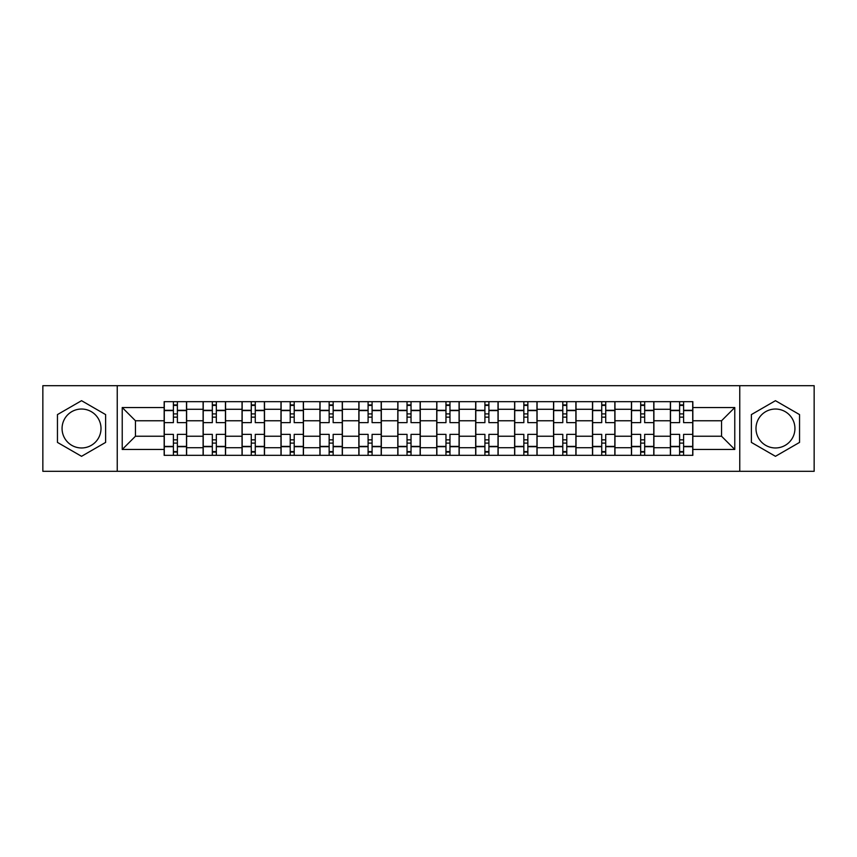 <?xml version="1.0" encoding="UTF-8"?>
<svg xmlns="http://www.w3.org/2000/svg" width="857" height="857" viewBox="0 0 857 857"><rect width="100%" height="100%" fill="white"/><g stroke="black" fill="none" stroke-linecap="round" stroke-linejoin="round"><path stroke-width="1.29" d="M81.544 447.965A19.465 19.465 0 0 1 62.068 428.5A19.465 19.465 0 0 1 81.544 409.035A19.465 19.465 0 0 1 101.008 428.5A19.465 19.465 0 0 1 81.544 447.965M775.456 447.965A19.465 19.465 0 0 1 755.992 428.5A19.465 19.465 0 0 1 775.456 409.035A19.465 19.465 0 0 1 794.932 428.5A19.465 19.465 0 0 1 775.456 447.965M739.762 471.307L814.15 471.307L814.15 385.693L42.85 385.693L42.85 471.307L739.762 471.307L739.762 385.693M203.098 455.335L203.098 409.282L186.622 409.282L186.622 455.335M186.622 409.282L186.622 401.665M203.098 409.282L203.098 401.665M225.562 401.665L225.562 455.335M242.038 455.335L242.038 401.665M264.502 401.665L264.502 455.335M280.978 455.335L280.978 401.665M303.442 401.665L303.442 455.335M319.918 455.335L319.918 401.665M342.382 401.665L342.382 455.335M358.858 455.335L358.858 401.665M381.322 401.665L381.322 455.335M397.798 455.335L397.798 401.665M420.262 401.665L420.262 455.335M436.738 455.335L436.738 401.665M459.202 401.665L459.202 455.335M475.678 455.335L475.678 401.665M498.142 401.665L498.142 455.335M514.618 455.335L514.618 401.665M537.082 401.665L537.082 455.335M553.558 455.335L553.558 401.665M576.022 401.665L576.022 455.335M592.498 455.335L592.498 401.665M614.962 401.665L614.962 455.335M631.438 455.335L631.438 401.665M653.902 401.665L653.902 455.335M670.378 455.335L670.378 401.665M670.378 436.234L653.902 436.234M631.438 436.234L614.962 436.234M592.498 436.234L576.022 436.234M553.558 436.234L537.082 436.234M514.618 436.234L498.142 436.234M475.678 436.234L459.202 436.234M436.738 436.234L420.262 436.234M397.798 436.234L381.322 436.234M358.858 436.234L342.382 436.234M319.918 436.234L303.442 436.234M280.978 436.234L264.502 436.234M242.038 436.234L225.562 436.234M203.098 436.234L186.622 436.234M670.378 420.766L653.902 420.766M631.438 420.766L614.962 420.766M592.498 420.766L576.022 420.766M553.558 420.766L537.082 420.766M514.618 420.766L498.142 420.766M475.678 420.766L459.202 420.766M436.738 420.766L420.262 420.766M397.798 420.766L381.322 420.766M358.858 420.766L342.382 420.766M319.918 420.766L303.442 420.766M280.978 420.766L264.502 420.766M242.038 420.766L225.562 420.766M203.098 420.766L186.622 420.766M135.46 436.234L164.158 436.234L164.158 420.766L135.46 420.766L135.46 436.234L122.23 449.464L122.23 407.536L164.158 407.536L164.158 420.766M692.842 420.766L692.842 436.234L721.54 436.234L721.54 420.766L692.842 420.766L692.842 401.665L164.158 401.665L164.158 407.536M692.842 407.536L734.77 407.536L734.77 449.464L692.842 449.464L692.842 436.234M164.158 436.234L164.158 455.335L692.842 455.335L692.842 449.464M164.158 449.464L122.23 449.464M117.238 471.307L117.238 385.693M105.625 414.595L81.544 400.69L57.451 414.595L57.451 442.405L81.544 456.31L105.625 442.405L105.625 414.595M799.549 414.595L775.456 400.69L751.375 414.595L751.375 442.405L775.456 456.31L799.549 442.405L799.549 414.595M177.388 451.585L173.393 451.585M173.393 405.415L177.388 405.415M216.328 451.585L212.332 451.585M212.332 405.415L216.328 405.415M255.268 451.585L251.272 451.585M251.272 405.415L255.268 405.415M294.208 451.585L290.212 451.585M290.212 405.415L294.208 405.415M333.148 451.585L329.152 451.585M329.152 405.415L333.148 405.415M372.088 451.585L368.092 451.585M368.092 405.415L372.088 405.415M411.028 451.585L407.032 451.585M407.032 405.415L411.028 405.415M449.968 451.585L445.972 451.585M445.972 405.415L449.968 405.415M488.908 451.585L484.912 451.585M484.912 405.415L488.908 405.415M527.848 451.585L523.852 451.585M523.852 405.415L527.848 405.415M566.788 451.585L562.792 451.585M562.792 405.415L566.788 405.415M605.728 451.585L601.732 451.585M601.732 405.415L605.728 405.415M644.668 451.585L640.672 451.585M640.672 405.415L644.668 405.415M683.607 451.585L679.612 451.585M679.612 405.415L683.607 405.415M122.23 407.536L135.46 420.766M721.54 436.234L734.77 449.464M721.54 420.766L734.77 407.536M186.505 455.335L186.505 422.63L177.388 422.63L177.388 401.665M173.393 401.665L173.393 422.63L164.287 422.63L164.287 401.665M186.505 422.63L186.505 401.665M164.287 455.335L164.287 434.37L173.393 434.37L173.393 455.335M177.388 455.335L177.388 434.37L186.505 434.37M173.393 417.145L177.388 417.145M164.287 434.37L164.287 422.63M177.388 439.855L173.393 439.855M177.388 452.089L173.393 452.089M173.393 443.101L177.388 443.101M177.388 413.899L173.393 413.899M173.393 404.911L177.388 404.911M225.445 455.335L225.445 422.63L216.328 422.63L216.328 401.665M212.332 401.665L212.332 422.63L203.227 422.63L203.227 401.665M225.445 422.63L225.445 401.665M203.227 455.335L203.227 434.37L212.332 434.37L212.332 455.335M216.328 455.335L216.328 434.37L225.445 434.37M212.332 417.145L216.328 417.145M203.227 434.37L203.227 422.63M216.328 439.855L212.332 439.855M216.328 452.089L212.332 452.089M212.332 443.101L216.328 443.101M216.328 413.899L212.332 413.899M212.332 404.911L216.328 404.911M264.385 455.335L264.385 422.63L255.268 422.63L255.268 401.665M251.272 401.665L251.272 422.63L242.167 422.63L242.167 401.665M264.385 422.63L264.385 401.665M242.167 455.335L242.167 434.37L251.272 434.37L251.272 455.335M255.268 455.335L255.268 434.37L264.385 434.37M251.272 417.145L255.268 417.145M242.167 434.37L242.167 422.63M255.268 439.855L251.272 439.855M255.268 452.089L251.272 452.089M251.272 443.101L255.268 443.101M255.268 413.899L251.272 413.899M251.272 404.911L255.268 404.911M303.324 455.335L303.324 422.63L294.208 422.63L294.208 401.665M290.212 401.665L290.212 422.63L281.107 422.63L281.107 401.665M303.324 422.63L303.324 401.665M281.107 455.335L281.107 434.37L290.212 434.37L290.212 455.335M294.208 455.335L294.208 434.37L303.324 434.37M290.212 417.145L294.208 417.145M281.107 434.37L281.107 422.63M294.208 439.855L290.212 439.855M294.208 452.089L290.212 452.089M290.212 443.101L294.208 443.101M294.208 413.899L290.212 413.899M290.212 404.911L294.208 404.911M342.264 455.335L342.264 422.63L333.148 422.63L333.148 401.665M329.152 401.665L329.152 422.63L320.047 422.63L320.047 401.665M342.264 422.63L342.264 401.665M320.047 455.335L320.047 434.37L329.152 434.37L329.152 455.335M333.148 455.335L333.148 434.37L342.264 434.37M329.152 417.145L333.148 417.145M320.047 434.37L320.047 422.63M333.148 439.855L329.152 439.855M333.148 452.089L329.152 452.089M329.152 443.101L333.148 443.101M333.148 413.899L329.152 413.899M329.152 404.911L333.148 404.911M381.194 455.335L381.194 422.63L372.088 422.63L372.088 401.665M368.092 401.665L368.092 422.63L358.987 422.63L358.987 401.665M381.194 422.63L381.194 401.665M358.987 455.335L358.987 434.37L368.092 434.37L368.092 455.335M372.088 455.335L372.088 434.37L381.194 434.37M368.092 417.145L372.088 417.145M358.987 434.37L358.987 422.63M372.088 439.855L368.092 439.855M372.088 452.089L368.092 452.089M368.092 443.101L372.088 443.101M372.088 413.899L368.092 413.899M368.092 404.911L372.088 404.911M420.134 455.335L420.134 422.63L411.028 422.63L411.028 401.665M407.032 401.665L407.032 422.63L397.927 422.63L397.927 401.665M420.134 422.63L420.134 401.665M397.927 455.335L397.927 434.37L407.032 434.37L407.032 455.335M411.028 455.335L411.028 434.37L420.134 434.37M407.032 417.145L411.028 417.145M397.927 434.37L397.927 422.63M411.028 439.855L407.032 439.855M411.028 452.089L407.032 452.089M407.032 443.101L411.028 443.101M411.028 413.899L407.032 413.899M407.032 404.911L411.028 404.911M459.073 455.335L459.073 422.63L449.968 422.63L449.968 401.665M445.972 401.665L445.972 422.63L436.866 422.63L436.866 401.665M459.073 422.63L459.073 401.665M436.866 455.335L436.866 434.37L445.972 434.37L445.972 455.335M449.968 455.335L449.968 434.37L459.073 434.37M445.972 417.145L449.968 417.145M436.866 434.37L436.866 422.63M449.968 439.855L445.972 439.855M449.968 452.089L445.972 452.089M445.972 443.101L449.968 443.101M449.968 413.899L445.972 413.899M445.972 404.911L449.968 404.911M498.013 455.335L498.013 422.63L488.908 422.63L488.908 401.665M484.912 401.665L484.912 422.63L475.806 422.63L475.806 401.665M498.013 422.63L498.013 401.665M475.806 455.335L475.806 434.37L484.912 434.37L484.912 455.335M488.908 455.335L488.908 434.37L498.013 434.37M484.912 417.145L488.908 417.145M475.806 434.37L475.806 422.63M488.908 439.855L484.912 439.855M488.908 452.089L484.912 452.089M484.912 443.101L488.908 443.101M488.908 413.899L484.912 413.899M484.912 404.911L488.908 404.911M536.953 455.335L536.953 422.63L527.848 422.63L527.848 401.665M523.852 401.665L523.852 422.63L514.736 422.63L514.736 401.665M536.953 422.63L536.953 401.665M514.736 455.335L514.736 434.37L523.852 434.37L523.852 455.335M527.848 455.335L527.848 434.37L536.953 434.37M523.852 417.145L527.848 417.145M514.736 434.37L514.736 422.63M527.848 439.855L523.852 439.855M527.848 452.089L523.852 452.089M523.852 443.101L527.848 443.101M527.848 413.899L523.852 413.899M523.852 404.911L527.848 404.911M575.893 455.335L575.893 422.63L566.788 422.63L566.788 401.665M562.792 401.665L562.792 422.63L553.676 422.63L553.676 401.665M575.893 422.63L575.893 401.665M553.676 455.335L553.676 434.37L562.792 434.37L562.792 455.335M566.788 455.335L566.788 434.37L575.893 434.37M562.792 417.145L566.788 417.145M553.676 434.37L553.676 422.63M566.788 439.855L562.792 439.855M566.788 452.089L562.792 452.089M562.792 443.101L566.788 443.101M566.788 413.899L562.792 413.899M562.792 404.911L566.788 404.911M614.833 455.335L614.833 422.63L605.728 422.63L605.728 401.665M601.732 401.665L601.732 422.63L592.616 422.63L592.616 401.665M614.833 422.63L614.833 401.665M592.616 455.335L592.616 434.37L601.732 434.37L601.732 455.335M605.728 455.335L605.728 434.37L614.833 434.37M601.732 417.145L605.728 417.145M592.616 434.37L592.616 422.63M605.728 439.855L601.732 439.855M605.728 452.089L601.732 452.089M601.732 443.101L605.728 443.101M605.728 413.899L601.732 413.899M601.732 404.911L605.728 404.911M653.773 455.335L653.773 422.63L644.668 422.63L644.668 401.665M640.672 401.665L640.672 422.63L631.555 422.63L631.555 401.665M653.773 422.63L653.773 401.665M631.555 455.335L631.555 434.37L640.672 434.37L640.672 455.335M644.668 455.335L644.668 434.37L653.773 434.37M640.672 417.145L644.668 417.145M631.555 434.37L631.555 422.63M644.668 439.855L640.672 439.855M644.668 452.089L640.672 452.089M640.672 443.101L644.668 443.101M644.668 413.899L640.672 413.899M640.672 404.911L644.668 404.911M692.713 455.335L692.713 422.63L683.607 422.63L683.607 401.665M679.612 401.665L679.612 422.63L670.495 422.63L670.495 401.665M692.713 422.63L692.713 401.665M670.495 455.335L670.495 434.37L679.612 434.37L679.612 455.335M683.607 455.335L683.607 434.37L692.713 434.37M679.612 417.145L683.607 417.145M670.495 434.37L670.495 422.63M683.607 439.855L679.612 439.855M683.607 452.089L679.612 452.089M679.612 443.101L683.607 443.101M683.607 413.899L679.612 413.899M679.612 404.911L683.607 404.911M631.438 409.282L614.962 409.282M592.498 409.282L576.022 409.282M553.558 409.282L537.082 409.282M514.618 409.282L498.142 409.282M475.678 409.282L459.202 409.282M436.738 409.282L420.262 409.282M397.798 409.282L381.322 409.282M358.858 409.282L342.382 409.282M319.918 409.282L303.442 409.282M280.978 409.282L264.502 409.282M242.038 409.282L225.562 409.282M670.378 409.282L653.902 409.282M631.438 447.718L614.962 447.718M592.498 447.718L576.022 447.718M553.558 447.718L537.082 447.718M514.618 447.718L498.142 447.718M475.678 447.718L459.202 447.718M436.738 447.718L420.262 447.718M397.798 447.718L381.322 447.718M358.858 447.718L342.382 447.718M319.918 447.718L303.442 447.718M280.978 447.718L264.502 447.718M242.038 447.718L225.562 447.718M203.098 447.718L186.622 447.718M670.378 447.718L653.902 447.718M186.505 410.278L177.388 410.278M173.393 410.278L164.287 410.278M173.393 410.61L164.287 410.61M173.393 446.39L164.287 446.39M173.393 446.722L164.287 446.722M186.505 446.722L177.388 446.722M186.505 410.61L177.388 410.61M186.505 446.39L177.388 446.39M225.445 410.278L216.328 410.278M212.332 410.278L203.227 410.278M212.332 410.61L203.227 410.61M212.332 446.39L203.227 446.39M212.332 446.722L203.227 446.722M225.445 446.722L216.328 446.722M225.445 410.61L216.328 410.61M225.445 446.39L216.328 446.39M264.385 410.278L255.268 410.278M251.272 410.278L242.167 410.278M251.272 410.61L242.167 410.61M251.272 446.39L242.167 446.39M251.272 446.722L242.167 446.722M264.385 446.722L255.268 446.722M264.385 410.61L255.268 410.61M264.385 446.39L255.268 446.39M303.324 410.278L294.208 410.278M290.212 410.278L281.107 410.278M290.212 410.61L281.107 410.61M290.212 446.39L281.107 446.39M290.212 446.722L281.107 446.722M303.324 446.722L294.208 446.722M303.324 410.61L294.208 410.61M303.324 446.39L294.208 446.39M342.264 410.278L333.148 410.278M329.152 410.278L320.047 410.278M329.152 410.61L320.047 410.61M329.152 446.39L320.047 446.39M329.152 446.722L320.047 446.722M342.264 446.722L333.148 446.722M342.264 410.61L333.148 410.61M342.264 446.39L333.148 446.39M381.194 410.278L372.088 410.278M368.092 410.278L358.987 410.278M368.092 410.61L358.987 410.61M368.092 446.39L358.987 446.39M368.092 446.722L358.987 446.722M381.194 446.722L372.088 446.722M381.194 410.61L372.088 410.61M381.194 446.39L372.088 446.39M420.134 410.278L411.028 410.278M407.032 410.278L397.927 410.278M407.032 410.61L397.927 410.61M407.032 446.39L397.927 446.39M407.032 446.722L397.927 446.722M420.134 446.722L411.028 446.722M420.134 410.61L411.028 410.61M420.134 446.39L411.028 446.39M459.073 410.278L449.968 410.278M445.972 410.278L436.866 410.278M445.972 410.61L436.866 410.61M445.972 446.39L436.866 446.39M445.972 446.722L436.866 446.722M459.073 446.722L449.968 446.722M459.073 410.61L449.968 410.61M459.073 446.39L449.968 446.39M498.013 410.278L488.908 410.278M484.912 410.278L475.806 410.278M484.912 410.61L475.806 410.61M484.912 446.39L475.806 446.39M484.912 446.722L475.806 446.722M498.013 446.722L488.908 446.722M498.013 410.61L488.908 410.61M498.013 446.39L488.908 446.39M536.953 410.278L527.848 410.278M523.852 410.278L514.736 410.278M523.852 410.61L514.736 410.61M523.852 446.39L514.736 446.39M523.852 446.722L514.736 446.722M536.953 446.722L527.848 446.722M536.953 410.61L527.848 410.61M536.953 446.39L527.848 446.39M575.893 410.278L566.788 410.278M562.792 410.278L553.676 410.278M562.792 410.61L553.676 410.61M562.792 446.39L553.676 446.39M562.792 446.722L553.676 446.722M575.893 446.722L566.788 446.722M575.893 410.61L566.788 410.61M575.893 446.39L566.788 446.39M614.833 410.278L605.728 410.278M601.732 410.278L592.616 410.278M601.732 410.61L592.616 410.61M601.732 446.39L592.616 446.39M601.732 446.722L592.616 446.722M614.833 446.722L605.728 446.722M614.833 410.61L605.728 410.61M614.833 446.39L605.728 446.39M653.773 410.278L644.668 410.278M640.672 410.278L631.555 410.278M640.672 410.61L631.555 410.61M640.672 446.39L631.555 446.39M640.672 446.722L631.555 446.722M653.773 446.722L644.668 446.722M653.773 410.61L644.668 410.61M653.773 446.39L644.668 446.39M692.713 410.278L683.607 410.278M679.612 410.278L670.495 410.278M679.612 410.61L670.495 410.61M679.612 446.39L670.495 446.39M679.612 446.722L670.495 446.722M692.713 446.722L683.607 446.722M692.713 410.61L683.607 410.61M692.713 446.39L683.607 446.39"/></g></svg>
